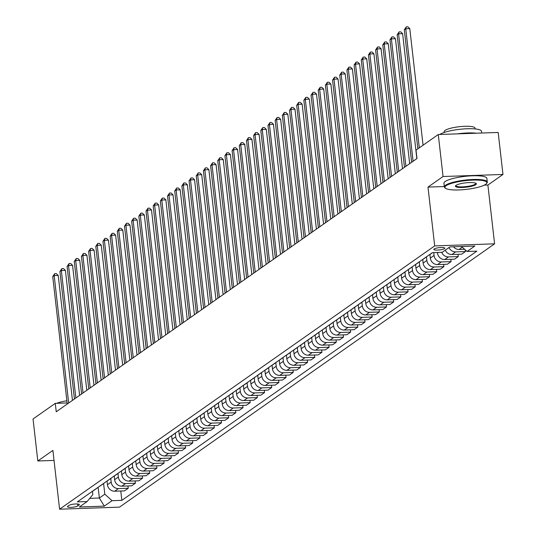 <?xml version="1.0" encoding="UTF-8"?>
<svg xmlns="http://www.w3.org/2000/svg" width="536" height="536" viewBox="0 0 536 536"><rect width="100%" height="100%" fill="white"/><g stroke="black" fill="none" stroke-linecap="round" stroke-linejoin="round"><path stroke-width="0.8" d="M434.147 248.972A5.534 1.146 173.5 0 0 433.832 249.421A5.534 1.146 173.5 0 0 438.461 250.031A5.534 1.146 173.5 0 0 444.505 248.617A5.534 1.146 173.5 0 0 444.82 248.168A5.534 1.146 173.5 0 0 440.197 247.558A5.534 1.146 173.5 0 0 434.147 248.972M484.222 185.155L487.894 185.034L502.962 174.455L498.178 132.459L438.274 134.523L416.03 150.134L416.988 158.529L56.233 411.769L55.282 403.367L33.038 418.985L37.822 460.98L54.029 460.424M487.894 185.034L494.594 243.826L119.495 507.136L59.59 509.2L434.689 245.89L494.594 243.826M77.794 505.93L79.06 505.046A5.36 1.112 173.5 0 0 79.362 504.611A5.36 1.112 173.5 0 0 74.879 504.021A5.36 1.112 173.5 0 0 69.023 505.388L67.757 506.272A5.36 1.112 173.5 0 0 67.456 506.708A5.36 1.112 173.5 0 0 71.938 507.297A5.36 1.112 173.5 0 0 77.794 505.93L77.573 503.994M89.746 498.353L99.361 498.018L104.808 494.192L112.051 500.691L121.846 500.349L476.859 251.143L467.064 251.478L461.509 246.5M112.051 500.691L104.306 506.125L79.368 506.989L87.12 501.549L92.829 494.607L92.453 491.331M467.064 251.478L474.816 246.044L449.878 246.902L442.133 252.342L432.338 252.677L77.325 501.884L87.12 501.549M502.962 174.455L443.058 176.518L438.274 134.523M443.058 176.518L427.989 187.091L434.689 245.89M59.59 509.2L52.89 450.401L37.822 460.98M67.134 402.965L55.282 403.367M98.135 487.278L99.361 498.018L104.306 506.125M103.595 483.552L104.808 494.192M107.039 481.12L107.448 484.718A6.914 6.318 54.9 0 0 114.691 491.217L124.486 490.875L128.218 488.256L127.957 485.971M110.771 478.514L111.18 482.099A6.914 6.318 54.9 0 0 118.423 488.598L128.218 488.256M114.215 476.082L114.624 479.68A6.914 6.318 54.9 0 0 121.866 486.179L131.662 485.844L135.394 483.224L135.132 480.933M117.947 473.476L118.356 477.06A6.914 6.318 54.9 0 0 125.598 483.559L135.394 483.224M121.391 471.05L121.799 474.648A6.914 6.318 54.9 0 0 129.042 481.14L138.837 480.805L142.569 478.186L142.308 475.894M125.123 468.437L125.531 472.028A6.914 6.318 54.9 0 0 132.774 478.521L142.569 478.186M128.566 466.012L128.975 469.61A6.914 6.318 54.9 0 0 136.218 476.109L146.013 475.767L149.745 473.147L149.484 470.863M132.298 463.406L132.707 466.99A6.914 6.318 54.9 0 0 139.95 473.489L149.745 473.147M135.742 460.973L136.151 464.571A6.914 6.318 54.9 0 0 143.393 471.07L153.189 470.729L156.921 468.116L156.659 465.824M139.474 458.367L139.883 461.952A6.914 6.318 54.9 0 0 147.125 468.451L156.921 468.116M142.918 455.935L143.326 459.533A6.914 6.318 54.9 0 0 150.569 466.032L160.364 465.697L164.096 463.077L163.835 460.786M146.65 453.329L147.058 456.92A6.914 6.318 54.9 0 0 154.301 463.412L164.096 463.077M150.087 450.903L150.502 454.501A6.914 6.318 54.9 0 0 157.745 460.993L167.54 460.659L171.265 458.039L171.004 455.747M153.825 448.29L154.234 451.882A6.914 6.318 54.9 0 0 161.47 458.374L171.265 458.039M157.262 445.865L157.678 449.463A6.914 6.318 54.9 0 0 164.914 455.962L174.709 455.62L178.441 453L178.18 450.716M160.994 443.259L161.403 446.843A6.914 6.318 54.9 0 0 168.646 453.342L178.441 453M164.438 440.827L164.847 444.424A6.914 6.318 54.9 0 0 172.09 450.923L181.885 450.588L185.617 447.969L185.356 445.677M168.17 438.22L168.579 441.805A6.914 6.318 54.9 0 0 175.821 448.304L185.617 447.969M171.614 435.795L172.023 439.393A6.914 6.318 54.9 0 0 179.265 445.885L189.061 445.55L192.793 442.93L192.531 440.639M175.346 433.182L175.754 436.773A6.914 6.318 54.9 0 0 182.997 443.265L192.793 442.93M178.79 430.756L179.198 434.354A6.914 6.318 54.9 0 0 186.441 440.847L196.236 440.512L199.968 437.892L199.707 435.601M182.521 428.15L182.93 431.735A6.914 6.318 54.9 0 0 190.173 438.234L199.968 437.892M185.965 425.718L186.374 429.316A6.914 6.318 54.9 0 0 193.617 435.815L203.412 435.473L207.144 432.86L206.883 430.569M189.697 423.112L190.106 426.696A6.914 6.318 54.9 0 0 197.349 433.195L207.144 432.86M193.141 420.68L193.55 424.278A6.914 6.318 54.9 0 0 200.792 430.777L210.588 430.442L214.32 427.822L214.058 425.53M196.873 418.073L197.281 421.658A6.914 6.318 54.9 0 0 204.524 428.157L214.32 427.822M200.317 415.648L200.725 419.246A6.914 6.318 54.9 0 0 207.968 425.738L217.763 425.403L221.495 422.783L221.234 420.492M204.049 413.035L204.457 416.626A6.914 6.318 54.9 0 0 211.7 423.118L221.495 422.783M207.486 410.61L207.901 414.207A6.914 6.318 54.9 0 0 215.144 420.706L224.939 420.365L228.664 417.745L228.403 415.46M211.218 408.003L211.626 411.588A6.914 6.318 54.9 0 0 218.869 418.087L228.664 417.745M214.661 405.571L215.077 409.169A6.914 6.318 54.9 0 0 222.313 415.668L232.108 415.333L235.84 412.713L235.579 410.422M218.393 402.965L218.802 406.549A6.914 6.318 54.9 0 0 226.045 413.048L235.84 412.713M221.837 400.539L222.246 404.137A6.914 6.318 54.9 0 0 229.488 410.63L239.284 410.295L243.016 407.675L242.754 405.383M225.569 397.926L225.978 401.518A6.914 6.318 54.9 0 0 233.22 408.01L243.016 407.675M229.013 395.501L229.421 399.099A6.914 6.318 54.9 0 0 236.664 405.591L246.46 405.256L250.191 402.637L249.93 400.345M232.745 392.895L233.153 396.479A6.914 6.318 54.9 0 0 240.396 402.978L250.191 402.637M236.188 390.463L236.597 394.06A6.914 6.318 54.9 0 0 243.84 400.56L253.635 400.218L257.367 397.598L257.106 395.313M239.92 387.856L240.329 391.441A6.914 6.318 54.9 0 0 247.572 397.94L257.367 397.598M243.364 385.424L243.773 389.022A6.914 6.318 54.9 0 0 251.016 395.521L260.811 395.186L264.543 392.566L264.281 390.275M247.096 382.818L247.505 386.402A6.914 6.318 54.9 0 0 254.747 392.901L264.543 392.566M250.54 380.393L250.949 383.99A6.914 6.318 54.9 0 0 258.191 390.483L267.987 390.148L271.719 387.528L271.457 385.237M254.272 377.78L254.68 381.371A6.914 6.318 54.9 0 0 261.923 387.863L271.719 387.528M257.716 375.354L258.124 378.952A6.914 6.318 54.9 0 0 265.367 385.451L275.162 385.109L278.887 382.49L278.633 380.205M261.447 372.748L261.856 376.332A6.914 6.318 54.9 0 0 269.092 382.831L278.887 382.49M264.885 370.316L265.3 373.914A6.914 6.318 54.9 0 0 272.543 380.413L282.338 380.071L286.063 377.458L285.802 375.167M268.616 367.709L269.025 371.294A6.914 6.318 54.9 0 0 276.268 377.793L286.063 377.458M272.06 365.277L272.476 368.875A6.914 6.318 54.9 0 0 279.712 375.374L289.507 375.039L293.239 372.42L292.978 370.128M275.792 362.671L276.201 366.262A6.914 6.318 54.9 0 0 283.444 372.755L293.239 372.42M279.236 360.246L279.645 363.844A6.914 6.318 54.9 0 0 286.887 370.336L296.683 370.001L300.415 367.381L300.153 365.09M282.968 357.633L283.377 361.224A6.914 6.318 54.9 0 0 290.619 367.716L300.415 367.381M286.412 355.207L286.82 358.805A6.914 6.318 54.9 0 0 294.063 365.304L303.858 364.962L307.59 362.343L307.329 360.058M290.144 352.601L290.552 356.185A6.914 6.318 54.9 0 0 297.795 362.684L307.59 362.343M293.587 350.169L293.996 353.767A6.914 6.318 54.9 0 0 301.239 360.266L311.034 359.931L314.766 357.311L314.505 355.02M297.319 347.562L297.728 351.147A6.914 6.318 54.9 0 0 304.971 357.646L314.766 357.311M300.763 345.137L301.172 348.735A6.914 6.318 54.9 0 0 308.414 355.227L318.21 354.892L321.942 352.273L321.68 349.981M304.495 342.524L304.904 346.115A6.914 6.318 54.9 0 0 312.146 352.608L321.942 352.273M307.939 340.099L308.347 343.697A6.914 6.318 54.9 0 0 315.59 350.189L325.385 349.854L329.117 347.234L328.856 344.943M311.671 337.492L312.079 341.077A6.914 6.318 54.9 0 0 319.322 347.576L329.117 347.234M315.114 335.06L315.523 338.658A6.914 6.318 54.9 0 0 322.766 345.157L332.561 344.815L336.286 342.203L336.032 339.911M318.846 332.454L319.255 336.039A6.914 6.318 54.9 0 0 326.491 342.538L336.286 342.203M322.283 330.022L322.699 333.62A6.914 6.318 54.9 0 0 329.942 340.119L339.737 339.784L343.462 337.164L343.201 334.873M326.015 327.416L326.424 331A6.914 6.318 54.9 0 0 333.667 337.499L343.462 337.164M329.459 324.99L329.868 328.588A6.914 6.318 54.9 0 0 337.111 335.08L346.906 334.745L350.638 332.126L350.377 329.834M333.191 322.377L333.6 325.968A6.914 6.318 54.9 0 0 340.842 332.461L350.638 332.126M336.635 319.952L337.044 323.55A6.914 6.318 54.9 0 0 344.286 330.049L354.082 329.707L357.813 327.087L357.552 324.803M340.367 317.346L340.775 320.93A6.914 6.318 54.9 0 0 348.018 327.429L357.813 327.087M343.81 314.913L344.219 318.511A6.914 6.318 54.9 0 0 351.462 325.01L361.257 324.675L364.989 322.056L364.728 319.764M347.542 312.307L347.951 315.892A6.914 6.318 54.9 0 0 355.194 322.391L364.989 322.056M350.986 309.882L351.395 313.473A6.914 6.318 54.9 0 0 358.638 319.972L368.433 319.637L372.165 317.017L371.904 314.726M354.718 307.269L355.127 310.86A6.914 6.318 54.9 0 0 362.37 317.352L372.165 317.017M358.162 304.843L358.571 308.441A6.914 6.318 54.9 0 0 365.813 314.934L375.609 314.599L379.341 311.979L379.079 309.687M361.894 302.23L362.303 305.822A6.914 6.318 54.9 0 0 369.545 312.32L379.341 311.979M365.338 299.805L365.746 303.403A6.914 6.318 54.9 0 0 372.989 309.902L382.784 309.56L386.516 306.94L386.255 304.656M369.07 297.199L369.478 300.783A6.914 6.318 54.9 0 0 376.721 307.282L386.516 306.94M372.513 294.767L372.922 298.364A6.914 6.318 54.9 0 0 380.165 304.863L389.96 304.528L393.685 301.909L393.431 299.617M376.245 292.16L376.654 295.745A6.914 6.318 54.9 0 0 383.89 302.244L393.685 301.909M379.682 289.735L380.098 293.333A6.914 6.318 54.9 0 0 387.334 299.825L397.129 299.49L400.861 296.87L400.6 294.579M383.414 287.122L383.823 290.713A6.914 6.318 54.9 0 0 391.066 297.205L400.861 296.87M386.858 284.696L387.267 288.294A6.914 6.318 54.9 0 0 394.509 294.793L404.305 294.452L408.037 291.832L407.775 289.547M390.59 282.09L390.999 285.675A6.914 6.318 54.9 0 0 398.241 292.174L408.037 291.832M394.034 279.658L394.442 283.256A6.914 6.318 54.9 0 0 401.685 289.755L411.481 289.413L415.212 286.8L414.951 284.509M397.766 277.052L398.174 280.636A6.914 6.318 54.9 0 0 405.417 287.135L415.212 286.8M401.209 274.62L401.618 278.218A6.914 6.318 54.9 0 0 408.861 284.716L418.656 284.382L422.388 281.762L422.127 279.47M404.941 272.013L405.35 275.605A6.914 6.318 54.9 0 0 412.593 282.097L422.388 281.762M408.385 269.588L408.794 273.186A6.914 6.318 54.9 0 0 416.037 279.678L425.832 279.343L429.564 276.723L429.303 274.432M412.117 266.975L412.526 270.566A6.914 6.318 54.9 0 0 419.768 277.058L429.564 276.723M415.561 264.55L415.97 268.147A6.914 6.318 54.9 0 0 423.212 274.646L433.008 274.305L436.74 271.685L436.478 269.4M419.293 261.943L419.701 265.528A6.914 6.318 54.9 0 0 426.944 272.027L436.74 271.685M422.737 259.511L423.145 263.109A6.914 6.318 54.9 0 0 430.388 269.608L440.183 269.273L443.915 266.653L443.654 264.362M426.468 256.905L426.877 260.489A6.914 6.318 54.9 0 0 434.12 266.988L443.915 266.653M429.912 254.479L430.321 258.077A6.914 6.318 54.9 0 0 437.564 264.57L447.359 264.235L451.084 261.615L450.83 259.324M433.731 252.63L434.053 255.458A6.914 6.318 54.9 0 0 441.289 261.95L451.084 261.615M437.43 252.503L437.497 253.039A6.914 6.318 54.9 0 0 444.733 259.531L454.528 259.196L458.26 256.577L457.999 254.285M92.085 491.519A6.914 6.318 54.9 0 0 92.963 491.01L96.694 488.397A6.914 6.318 54.9 0 0 97.472 487.74M121.846 500.349L120.781 491.003M448.987 247.525A6.914 6.318 54.9 0 0 455.64 251.88L465.436 251.545L465.241 249.85M465.436 251.545L461.704 254.158L451.908 254.5A6.914 6.318 54.9 0 1 445.255 250.145M95.817 488.906A6.914 6.318 54.9 0 0 96.694 488.397M99.261 486.487A6.914 6.318 54.9 0 0 100.138 485.978L103.87 483.358A6.914 6.318 54.9 0 0 104.647 482.702M102.992 483.867A6.914 6.318 54.9 0 0 103.87 483.358M106.436 481.449A6.914 6.318 54.9 0 0 107.314 480.939L111.046 478.32A6.914 6.318 54.9 0 0 111.823 477.663M110.168 478.829A6.914 6.318 54.9 0 0 111.046 478.32M113.612 476.41A6.914 6.318 54.9 0 0 114.49 475.901L118.222 473.281A6.914 6.318 54.9 0 0 118.999 472.631M117.344 473.791A6.914 6.318 54.9 0 0 118.222 473.281M120.788 471.378A6.914 6.318 54.9 0 0 121.665 470.869L125.397 468.25A6.914 6.318 54.9 0 0 126.174 467.593M124.513 468.759A6.914 6.318 54.9 0 0 125.397 468.25M127.957 466.34A6.914 6.318 54.9 0 0 128.841 465.831L132.573 463.211A6.914 6.318 54.9 0 0 133.35 462.555M131.689 463.72A6.914 6.318 54.9 0 0 132.573 463.211M135.132 461.302A6.914 6.318 54.9 0 0 136.017 460.793L139.749 458.173A6.914 6.318 54.9 0 0 140.526 457.523M138.864 458.682A6.914 6.318 54.9 0 0 139.749 458.173M142.308 456.263A6.914 6.318 54.9 0 0 143.192 455.754L146.918 453.141A6.914 6.318 54.9 0 0 147.695 452.485M146.04 453.644A6.914 6.318 54.9 0 0 146.918 453.141M149.484 451.232A6.914 6.318 54.9 0 0 150.361 450.722L154.093 448.103A6.914 6.318 54.9 0 0 154.871 447.446M153.216 448.612A6.914 6.318 54.9 0 0 154.093 448.103M156.659 446.193A6.914 6.318 54.9 0 0 157.537 445.684L161.269 443.064A6.914 6.318 54.9 0 0 162.046 442.408M160.391 443.574A6.914 6.318 54.9 0 0 161.269 443.064M163.835 441.155A6.914 6.318 54.9 0 0 164.713 440.646L168.445 438.026A6.914 6.318 54.9 0 0 169.222 437.376M167.567 438.535A6.914 6.318 54.9 0 0 168.445 438.026M171.011 436.116A6.914 6.318 54.9 0 0 171.889 435.614L175.62 432.994A6.914 6.318 54.9 0 0 176.398 432.338M174.743 433.503A6.914 6.318 54.9 0 0 175.62 432.994M178.186 431.085A6.914 6.318 54.9 0 0 179.064 430.576L182.796 427.956A6.914 6.318 54.9 0 0 183.573 427.299M181.912 428.465A6.914 6.318 54.9 0 0 182.796 427.956M185.356 426.046A6.914 6.318 54.9 0 0 186.24 425.537L189.972 422.917A6.914 6.318 54.9 0 0 190.749 422.261M189.087 423.427A6.914 6.318 54.9 0 0 189.972 422.917M192.531 421.008A6.914 6.318 54.9 0 0 193.416 420.499L197.148 417.879A6.914 6.318 54.9 0 0 197.925 417.229M196.263 418.388A6.914 6.318 54.9 0 0 197.148 417.879M199.707 415.976A6.914 6.318 54.9 0 0 200.591 415.467L204.316 412.847A6.914 6.318 54.9 0 0 205.094 412.191M203.439 413.357A6.914 6.318 54.9 0 0 204.316 412.847M206.883 410.938A6.914 6.318 54.9 0 0 207.76 410.429L211.492 407.809A6.914 6.318 54.9 0 0 212.269 407.152M210.615 408.318A6.914 6.318 54.9 0 0 211.492 407.809M214.058 405.899A6.914 6.318 54.9 0 0 214.936 405.39L218.668 402.771A6.914 6.318 54.9 0 0 219.445 402.121M217.79 403.28A6.914 6.318 54.9 0 0 218.668 402.771M221.234 400.861A6.914 6.318 54.9 0 0 222.112 400.352L225.844 397.739A6.914 6.318 54.9 0 0 226.621 397.082M224.966 398.241A6.914 6.318 54.9 0 0 225.844 397.739M228.41 395.829A6.914 6.318 54.9 0 0 229.287 395.32L233.019 392.7A6.914 6.318 54.9 0 0 233.797 392.044M232.142 393.21A6.914 6.318 54.9 0 0 233.019 392.7M235.585 390.791A6.914 6.318 54.9 0 0 236.463 390.282L240.195 387.662A6.914 6.318 54.9 0 0 240.972 387.005M239.311 388.171A6.914 6.318 54.9 0 0 240.195 387.662M242.754 385.752A6.914 6.318 54.9 0 0 243.639 385.243L247.371 382.624A6.914 6.318 54.9 0 0 248.148 381.974M246.486 383.133A6.914 6.318 54.9 0 0 247.371 382.624M249.93 380.721A6.914 6.318 54.9 0 0 250.815 380.212L254.546 377.592A6.914 6.318 54.9 0 0 255.324 376.935M253.662 378.101A6.914 6.318 54.9 0 0 254.546 377.592M257.106 375.682A6.914 6.318 54.9 0 0 257.99 375.173L261.715 372.553A6.914 6.318 54.9 0 0 262.493 371.897M260.838 373.063A6.914 6.318 54.9 0 0 261.715 372.553M264.281 370.644A6.914 6.318 54.9 0 0 265.159 370.135L268.891 367.515A6.914 6.318 54.9 0 0 269.668 366.865M268.013 368.024A6.914 6.318 54.9 0 0 268.891 367.515M271.457 365.606A6.914 6.318 54.9 0 0 272.335 365.096L276.067 362.483A6.914 6.318 54.9 0 0 276.844 361.827M275.189 362.986A6.914 6.318 54.9 0 0 276.067 362.483M278.633 360.574A6.914 6.318 54.9 0 0 279.511 360.065L283.243 357.445A6.914 6.318 54.9 0 0 284.02 356.788M282.365 357.954A6.914 6.318 54.9 0 0 283.243 357.445M285.809 355.536A6.914 6.318 54.9 0 0 286.686 355.026L290.418 352.407A6.914 6.318 54.9 0 0 291.195 351.75M289.541 352.916A6.914 6.318 54.9 0 0 290.418 352.407M292.984 350.497A6.914 6.318 54.9 0 0 293.862 349.988L297.594 347.368A6.914 6.318 54.9 0 0 298.371 346.718M296.71 347.877A6.914 6.318 54.9 0 0 297.594 347.368M300.153 345.459A6.914 6.318 54.9 0 0 301.038 344.956L304.77 342.337A6.914 6.318 54.9 0 0 305.547 341.68M303.885 342.846A6.914 6.318 54.9 0 0 304.77 342.337M307.329 340.427A6.914 6.318 54.9 0 0 308.213 339.918L311.945 337.298A6.914 6.318 54.9 0 0 312.723 336.642M311.061 337.807A6.914 6.318 54.9 0 0 311.945 337.298M314.505 335.389A6.914 6.318 54.9 0 0 315.389 334.879L319.114 332.26A6.914 6.318 54.9 0 0 319.892 331.603M318.237 332.769A6.914 6.318 54.9 0 0 319.114 332.26M321.68 330.35A6.914 6.318 54.9 0 0 322.558 329.841L326.29 327.221A6.914 6.318 54.9 0 0 327.067 326.571M325.412 327.731A6.914 6.318 54.9 0 0 326.29 327.221M328.856 325.319A6.914 6.318 54.9 0 0 329.734 324.809L333.466 322.19A6.914 6.318 54.9 0 0 334.243 321.533M332.588 322.699A6.914 6.318 54.9 0 0 333.466 322.19M336.032 320.28A6.914 6.318 54.9 0 0 336.91 319.771L340.641 317.151A6.914 6.318 54.9 0 0 341.419 316.495M339.764 317.66A6.914 6.318 54.9 0 0 340.641 317.151M343.208 315.242A6.914 6.318 54.9 0 0 344.085 314.733L347.817 312.113A6.914 6.318 54.9 0 0 348.594 311.463M346.939 312.622A6.914 6.318 54.9 0 0 347.817 312.113M350.383 310.203A6.914 6.318 54.9 0 0 351.261 309.694L354.993 307.081A6.914 6.318 54.9 0 0 355.77 306.425M354.108 307.584A6.914 6.318 54.9 0 0 354.993 307.081M357.552 305.172A6.914 6.318 54.9 0 0 358.437 304.662L362.168 302.043A6.914 6.318 54.9 0 0 362.946 301.386M361.284 302.552A6.914 6.318 54.9 0 0 362.168 302.043M364.728 300.133A6.914 6.318 54.9 0 0 365.612 299.624L369.338 297.004A6.914 6.318 54.9 0 0 370.121 296.348M368.46 297.514A6.914 6.318 54.9 0 0 369.338 297.004M371.904 295.095A6.914 6.318 54.9 0 0 372.788 294.586L376.513 291.966A6.914 6.318 54.9 0 0 377.29 291.316M375.635 292.475A6.914 6.318 54.9 0 0 376.513 291.966M379.079 290.063A6.914 6.318 54.9 0 0 379.957 289.554L383.689 286.934A6.914 6.318 54.9 0 0 384.466 286.278M382.811 287.443A6.914 6.318 54.9 0 0 383.689 286.934M386.255 285.025A6.914 6.318 54.9 0 0 387.133 284.515L390.865 281.896A6.914 6.318 54.9 0 0 391.642 281.239M389.987 282.405A6.914 6.318 54.9 0 0 390.865 281.896M393.431 279.986A6.914 6.318 54.9 0 0 394.308 279.477L398.04 276.857A6.914 6.318 54.9 0 0 398.817 276.208M397.163 277.367A6.914 6.318 54.9 0 0 398.04 276.857M400.606 274.948A6.914 6.318 54.9 0 0 401.484 274.439L405.216 271.826A6.914 6.318 54.9 0 0 405.993 271.169M404.338 272.328A6.914 6.318 54.9 0 0 405.216 271.826M407.782 269.916A6.914 6.318 54.9 0 0 408.66 269.407L412.392 266.787A6.914 6.318 54.9 0 0 413.169 266.131M411.507 267.296A6.914 6.318 54.9 0 0 412.392 266.787M414.951 264.878A6.914 6.318 54.9 0 0 415.836 264.369L419.567 261.749A6.914 6.318 54.9 0 0 420.345 261.092M418.683 262.258A6.914 6.318 54.9 0 0 419.567 261.749M422.127 259.839A6.914 6.318 54.9 0 0 423.011 259.33L426.736 256.711A6.914 6.318 54.9 0 0 427.514 256.061M441.724 252.356A6.914 6.318 54.9 0 0 448.465 256.918L458.26 256.577M425.859 257.22A6.914 6.318 54.9 0 0 426.736 256.711M429.303 254.801A6.914 6.318 54.9 0 0 430.187 254.299L432.498 252.67M453.449 246.774A6.914 6.318 54.9 0 0 459.084 249.461L464.605 249.274M460.605 246.533A6.914 6.318 54.9 0 0 461.851 246.801M427.989 187.091L444.31 186.535M72.454 400.385L58.223 275.43L54.169 275.571L68.695 403.025M52.736 276.576L54.706 273.648L54.169 275.571L52.736 276.576L67.261 404.03M54.706 273.648L56.327 273.588L58.223 275.43M79.63 395.347L65.392 270.392L61.345 270.533L75.871 397.987M59.911 271.538L61.881 268.61L61.345 270.533L59.911 271.538L74.437 398.992M61.881 268.61L63.503 268.556L65.392 270.392M86.805 390.308L72.568 265.36L68.521 265.494L83.047 392.948M67.087 266.506L69.057 263.571L68.521 265.494L67.087 266.506L81.606 393.96M69.057 263.571L70.678 263.518L72.568 265.36M93.981 385.27L79.743 260.322L75.697 260.463L90.216 387.917M74.263 261.468L76.233 258.54L75.697 260.463L74.263 261.468L88.782 388.922M76.233 258.54L77.854 258.479L79.743 260.322M101.157 380.238L86.919 255.283L82.872 255.424L97.391 382.878M81.439 256.429L83.408 253.501L82.872 255.424L81.439 256.429L95.957 383.883M83.408 253.501L85.023 253.448L86.919 255.283M56.689 403.32A15.557 3.229 -6.5 0 1 66.893 400.801M446.133 185.704A21.085 4.382 173.5 0 0 445.517 188.283A21.085 4.382 173.5 0 0 464.806 189.543A21.085 4.382 173.5 0 0 485.636 184.344A21.085 4.382 173.5 0 0 486.46 183.614A21.085 4.382 173.5 0 0 471.385 180.176A21.085 4.382 173.5 0 0 446.133 185.704M445.517 188.283L444.954 187.855A21.608 4.489 -6.5 0 1 444.357 186.964A21.608 4.489 -6.5 0 1 445.59 185.215A21.608 4.489 -6.5 0 1 469.214 179.694A21.608 4.489 -6.5 0 1 487.291 182.073A21.608 4.489 -6.5 0 1 486.909 183.078L486.46 183.614M456.009 185.362A10.546 2.191 -6.5 0 1 466.421 182.763A10.546 2.191 -6.5 0 1 476.068 183.392A10.546 2.191 -6.5 0 1 475.76 184.685A10.546 2.191 -6.5 0 1 463.138 187.446A10.546 2.191 -6.5 0 1 455.593 185.731A10.546 2.191 -6.5 0 1 456.009 185.362M455.888 185.449A10.023 2.084 173.5 0 0 455.868 185.657A10.023 2.084 173.5 0 0 464.256 186.763A10.023 2.084 173.5 0 0 475.218 184.196A10.023 2.084 173.5 0 0 475.787 183.386A10.023 2.084 173.5 0 0 475.72 183.191M444.237 132.452L444.15 131.682A15.557 3.229 -6.5 0 1 445.034 130.422A15.557 3.229 -6.5 0 1 462.045 126.449A15.557 3.229 -6.5 0 1 475.063 128.164L475.151 128.935M444.357 186.964L443.935 183.272A21.608 4.489 -6.5 0 1 445.168 181.523A21.608 4.489 -6.5 0 1 468.792 175.996A21.608 4.489 -6.5 0 1 486.869 178.381L487.291 182.073M457.402 133.859A21.608 4.489 -6.5 0 1 476.33 133.209M439.835 134.462A21.608 4.489 -6.5 0 1 463.473 128.955A21.608 4.489 -6.5 0 1 481.516 131.34L481.703 133.022M108.332 375.2L94.095 250.245L90.048 250.386L104.567 377.84M88.614 251.397L90.584 248.463L90.048 250.386L88.614 251.397L103.133 378.852M90.584 248.463L92.199 248.409L94.095 250.245M115.508 370.162L101.271 245.213L97.224 245.347L111.743 372.801M95.79 246.359L97.76 243.424L97.224 245.347L95.79 246.359L110.309 373.813M97.76 243.424L99.374 243.371L101.271 245.213M122.684 365.13L108.446 240.175L104.399 240.316L118.918 367.77M102.959 241.321L104.929 238.393L104.399 240.316L102.959 241.321L117.484 368.775M104.929 238.393L106.55 238.332L108.446 240.175M129.853 360.092L115.622 235.137L111.568 235.277L126.094 362.731M110.135 236.282L112.104 233.354L111.568 235.277L110.135 236.282L124.66 363.736M112.104 233.354L113.726 233.301L115.622 235.137M137.028 355.053L122.791 230.098L118.744 230.239L133.27 357.693M117.31 231.25L119.28 228.316L118.744 230.239L117.31 231.25L131.836 358.705M119.28 228.316L120.901 228.262L122.791 230.098M144.204 350.015L129.967 225.066L125.92 225.207L140.445 352.661M124.486 226.212L126.456 223.278L125.92 225.207L124.486 226.212L139.005 353.666M126.456 223.278L128.077 223.224L129.967 225.066M151.38 344.983L137.142 220.028L133.096 220.169L147.614 347.623M131.662 221.174L133.631 218.246L133.096 220.169L131.662 221.174L146.181 348.628M133.631 218.246L135.253 218.185L137.142 220.028M158.556 339.945L144.318 214.99L140.271 215.13L154.79 342.584M138.837 216.135L140.807 213.207L140.271 215.13L138.837 216.135L153.356 343.589M140.807 213.207L142.422 213.154L144.318 214.99M165.731 334.906L151.494 209.958L147.447 210.092L161.966 337.546M146.013 211.104L147.983 208.169L147.447 210.092L146.013 211.104L160.532 338.558M147.983 208.169L149.598 208.115L151.494 209.958M172.907 329.868L158.669 204.92L154.623 205.06L169.142 332.514M153.189 206.065L155.159 203.137L154.623 205.06L153.189 206.065L167.708 333.519M155.159 203.137L156.773 203.077L158.669 204.92M180.083 324.836L165.845 199.881L161.798 200.022L176.317 327.476M160.358 201.027L162.328 198.099L161.798 200.022L160.358 201.027L174.883 328.481M162.328 198.099L163.949 198.045L165.845 199.881M187.252 319.798L173.021 194.843L168.967 194.983L183.493 322.438M167.534 195.995L169.503 193.06L168.967 194.983L167.534 195.995L182.059 323.449M169.503 193.06L171.125 193.007L173.021 194.843M194.427 314.759L180.19 189.811L176.143 189.952L190.669 317.406M174.709 190.957L176.679 188.022L176.143 189.952L174.709 190.957L189.235 318.411M176.679 188.022L178.3 187.969L180.19 189.811M201.603 309.728L187.365 184.773L183.319 184.913L197.844 312.367M181.885 185.918L183.855 182.99L183.319 184.913L181.885 185.918L196.404 313.372M183.855 182.99L185.476 182.93L187.365 184.773M208.779 304.689L194.541 179.734L190.494 179.875L205.013 307.329M189.061 180.88L191.03 177.952L190.494 179.875L189.061 180.88L203.58 308.334M191.03 177.952L192.652 177.898L194.541 179.734M215.954 299.651L201.717 174.703L197.67 174.837L212.189 302.291M196.236 175.848L198.206 172.914L197.67 174.837L196.236 175.848L210.755 303.302M198.206 172.914L199.821 172.86L201.717 174.703M223.13 294.612L208.893 169.664L204.846 169.805L219.365 297.259M203.412 170.81L205.382 167.882L204.846 169.805L203.412 170.81L217.931 298.264M205.382 167.882L206.996 167.822L208.893 169.664M230.306 289.581L216.068 164.626L212.022 164.766L226.54 292.221M210.588 165.771L212.558 162.844L212.022 164.766L210.588 165.771L225.107 293.226M212.558 162.844L214.172 162.79L216.068 164.626M237.482 284.542L223.244 159.587L219.197 159.728L233.716 287.182M217.757 160.74L219.727 157.805L219.197 159.728L217.757 160.74L232.282 288.194M219.727 157.805L221.348 157.751L223.244 159.587M244.65 279.504L230.42 154.556L226.366 154.69L240.892 282.144M224.932 155.701L226.902 152.767L226.366 154.69L224.932 155.701L239.458 283.155M226.902 152.767L228.524 152.713L230.42 154.556M251.826 274.472L237.589 149.517L233.542 149.658L248.068 277.112M232.108 150.663L234.078 147.735L233.542 149.658L232.108 150.663L246.634 278.117M234.078 147.735L235.699 147.675L237.589 149.517M259.002 269.434L244.764 144.479L240.718 144.62L255.243 272.074M239.284 145.625L241.254 142.697L240.718 144.62L239.284 145.625L253.803 273.079M241.254 142.697L242.875 142.643L244.764 144.479M266.178 264.395L251.94 139.44L247.893 139.581L262.412 267.035M246.46 140.593L248.429 137.658L247.893 139.581L246.46 140.593L260.978 268.047M248.429 137.658L250.051 137.605L251.94 139.44M273.353 259.357L259.116 134.409L255.069 134.549L269.588 262.004M253.635 135.554L255.605 132.62L255.069 134.549L253.635 135.554L268.154 263.009M255.605 132.62L257.22 132.566L259.116 134.409M280.529 254.325L266.291 129.37L262.245 129.511L276.764 256.965M260.811 130.516L262.781 127.588L262.245 129.511L260.811 130.516L275.33 257.97M262.781 127.588L264.395 127.528L266.291 129.37M287.705 249.287L273.467 124.332L269.42 124.473L283.939 251.927M267.987 125.478L269.956 122.55L269.42 124.473L267.987 125.478L282.505 252.932M269.956 122.55L271.571 122.496L273.467 124.332M294.88 244.249L280.643 119.3L276.596 119.434L291.115 246.888M275.156 120.446L277.125 117.511L276.596 119.434L275.156 120.446L289.681 247.9M277.125 117.511L278.747 117.458L280.643 119.3M302.049 239.21L287.819 114.262L283.765 114.403L298.291 241.857M282.331 115.408L284.301 112.48L283.765 114.403L282.331 115.408L296.857 242.862M284.301 112.48L285.923 112.419L287.819 114.262M309.225 234.178L294.988 109.223L290.941 109.364L305.466 236.818M289.507 110.369L291.477 107.441L290.941 109.364L289.507 110.369L304.033 237.823M291.477 107.441L293.098 107.388L294.988 109.223M316.401 229.14L302.163 104.185L298.117 104.326L312.642 231.78M296.683 105.337L298.653 102.403L298.117 104.326L296.683 105.337L311.202 232.792M298.653 102.403L300.274 102.349L302.163 104.185M323.577 224.102L309.339 99.153L305.292 99.294L319.811 226.748M303.858 100.299L305.828 97.364L305.292 99.294L303.858 100.299L318.377 227.753M305.828 97.364L307.45 97.311L309.339 99.153M330.752 219.07L316.515 94.115L312.468 94.256L326.987 221.71M311.034 95.261L313.004 92.333L312.468 94.256L311.034 95.261L325.553 222.715M313.004 92.333L314.619 92.272L316.515 94.115M337.928 214.031L323.69 89.076L319.644 89.217L334.163 216.671M318.21 90.222L320.18 87.294L319.644 89.217L318.21 90.222L332.729 217.676M320.18 87.294L321.794 87.241L323.69 89.076M345.104 208.993L330.866 84.045L326.819 84.179L341.338 211.633M325.379 85.191L327.355 82.256L326.819 84.179L325.379 85.191L339.904 212.645M327.355 82.256L328.97 82.202L330.866 84.045M352.279 203.955L338.042 79.006L333.995 79.147L348.514 206.601M332.555 80.152L334.524 77.224L333.995 79.147L332.555 80.152L347.08 207.606M334.524 77.224L336.146 77.164L338.042 79.006M359.448 198.923L345.218 73.968L341.164 74.109L355.69 201.563M339.73 75.114L341.7 72.186L341.164 74.109L339.73 75.114L354.256 202.568M341.7 72.186L343.321 72.132L345.218 73.968M366.624 193.885L352.387 68.93L348.34 69.07L362.865 196.524M346.906 70.082L348.876 67.147L348.34 69.07L346.906 70.082L361.432 197.536M348.876 67.147L350.497 67.094L352.387 68.93M373.8 188.846L359.562 63.898L355.515 64.032L370.041 191.486M354.082 65.044L356.051 62.109L355.515 64.032L354.082 65.044L368.601 192.498M356.051 62.109L357.673 62.055L359.562 63.898M380.975 183.815L366.738 58.859L362.691 59L377.21 186.454M361.257 60.005L363.227 57.077L362.691 59L361.257 60.005L375.776 187.459M363.227 57.077L364.849 57.017L366.738 58.859M388.151 178.776L373.914 53.821L369.867 53.962L384.386 181.416M368.433 54.967L370.403 52.039L369.867 53.962L368.433 54.967L382.952 182.421M370.403 52.039L372.018 51.985L373.914 53.821M395.327 173.738L381.089 48.783L377.043 48.923L391.561 176.377M375.609 49.935L377.579 47.001L377.043 48.923L375.609 49.935L390.128 177.389M377.579 47.001L379.193 46.947L381.089 48.783M402.502 168.699L388.265 43.751L384.218 43.892L398.737 171.346M382.778 44.897L384.754 41.962L384.218 43.892L382.778 44.897L397.303 172.351M384.754 41.962L386.369 41.909L388.265 43.751M409.678 163.668L395.441 38.713L391.394 38.853L405.913 166.307M389.953 39.858L391.923 36.93L391.394 38.853L389.953 39.858L404.479 167.312M391.923 36.93L393.545 36.87L395.441 38.713M416.847 158.629L402.616 33.674L398.563 33.815L413.089 161.269M397.129 34.82L399.099 31.892L398.563 33.815L397.129 34.82L411.655 162.274M399.099 31.892L400.72 31.838L402.616 33.674M423.065 145.196L409.785 28.643L405.739 28.777L419.306 147.836M404.305 29.788L406.275 26.854L405.739 28.777L404.305 29.788L417.872 148.841M406.275 26.854L407.896 26.8L409.785 28.643M111.18 482.099L107.448 484.718M118.356 477.06L114.624 479.68M125.531 472.028L121.799 474.648M132.707 466.99L128.975 469.61M139.883 461.952L136.151 464.571M147.058 456.92L143.326 459.533M154.234 451.882L150.502 454.501M161.403 446.843L157.678 449.463M168.579 441.805L164.847 444.424M175.754 436.773L172.023 439.393M182.93 431.735L179.198 434.354M190.106 426.696L186.374 429.316M197.281 421.658L193.55 424.278M204.457 416.626L200.725 419.246M211.626 411.588L207.901 414.207M218.802 406.549L215.077 409.169M225.978 401.518L222.246 404.137M233.153 396.479L229.421 399.099M240.329 391.441L236.597 394.06M247.505 386.402L243.773 389.022M254.68 381.371L250.949 383.99M261.856 376.332L258.124 378.952M269.025 371.294L265.3 373.914M276.201 366.262L272.476 368.875M283.377 361.224L279.645 363.844M290.552 356.185L286.82 358.805M297.728 351.147L293.996 353.767M304.904 346.115L301.172 348.735M312.079 341.077L308.347 343.697M319.255 336.039L315.523 338.658M326.424 331L322.699 333.62M333.6 325.968L329.868 328.588M340.775 320.93L337.044 323.55M347.951 315.892L344.219 318.511M355.127 310.86L351.395 313.473M362.303 305.822L358.571 308.441M369.478 300.783L365.746 303.403M376.654 295.745L372.922 298.364M383.823 290.713L380.098 293.333M390.999 285.675L387.267 288.294M398.174 280.636L394.442 283.256M405.35 275.605L401.618 278.218M412.526 270.566L408.794 273.186M419.701 265.528L415.97 268.147M426.877 260.489L423.145 263.109M434.053 255.458L430.321 258.077M438.301 252.469L437.497 253.039M118.423 488.598L114.691 491.217M125.598 483.559L121.866 486.179M132.774 478.521L129.042 481.14M139.95 473.489L136.218 476.109M147.125 468.451L143.393 471.07M154.301 463.412L150.569 466.032M161.47 458.374L157.745 460.993M168.646 453.342L164.914 455.962M175.821 448.304L172.09 450.923M182.997 443.265L179.265 445.885M190.173 438.234L186.441 440.847M197.349 433.195L193.617 435.815M204.524 428.157L200.792 430.777M211.7 423.118L207.968 425.738M218.869 418.087L215.144 420.706M226.045 413.048L222.313 415.668M233.22 408.01L229.488 410.63M240.396 402.978L236.664 405.591M247.572 397.94L243.84 400.56M254.747 392.901L251.016 395.521M261.923 387.863L258.191 390.483M269.092 382.831L265.367 385.451M276.268 377.793L272.543 380.413M283.444 372.755L279.712 375.374M290.619 367.716L286.887 370.336M297.795 362.684L294.063 365.304M304.971 357.646L301.239 360.266M312.146 352.608L308.414 355.227M319.322 347.576L315.59 350.189M326.491 342.538L322.766 345.157M333.667 337.499L329.942 340.119M340.842 332.461L337.111 335.08M348.018 327.429L344.286 330.049M355.194 322.391L351.462 325.01M362.37 317.352L358.638 319.972M369.545 312.32L365.813 314.934M376.721 307.282L372.989 309.902M383.89 302.244L380.165 304.863M391.066 297.205L387.334 299.825M398.241 292.174L394.509 294.793M405.417 287.135L401.685 289.755M412.593 282.097L408.861 284.716M419.768 277.058L416.037 279.678M426.944 272.027L423.212 274.646M434.12 266.988L430.388 269.608M441.289 261.95L437.564 264.57M448.465 256.918L444.733 259.531M455.64 251.88L451.908 254.5M462.3 247.203L459.084 249.461M78.966 504.255L79.06 505.046"/></g></svg>
